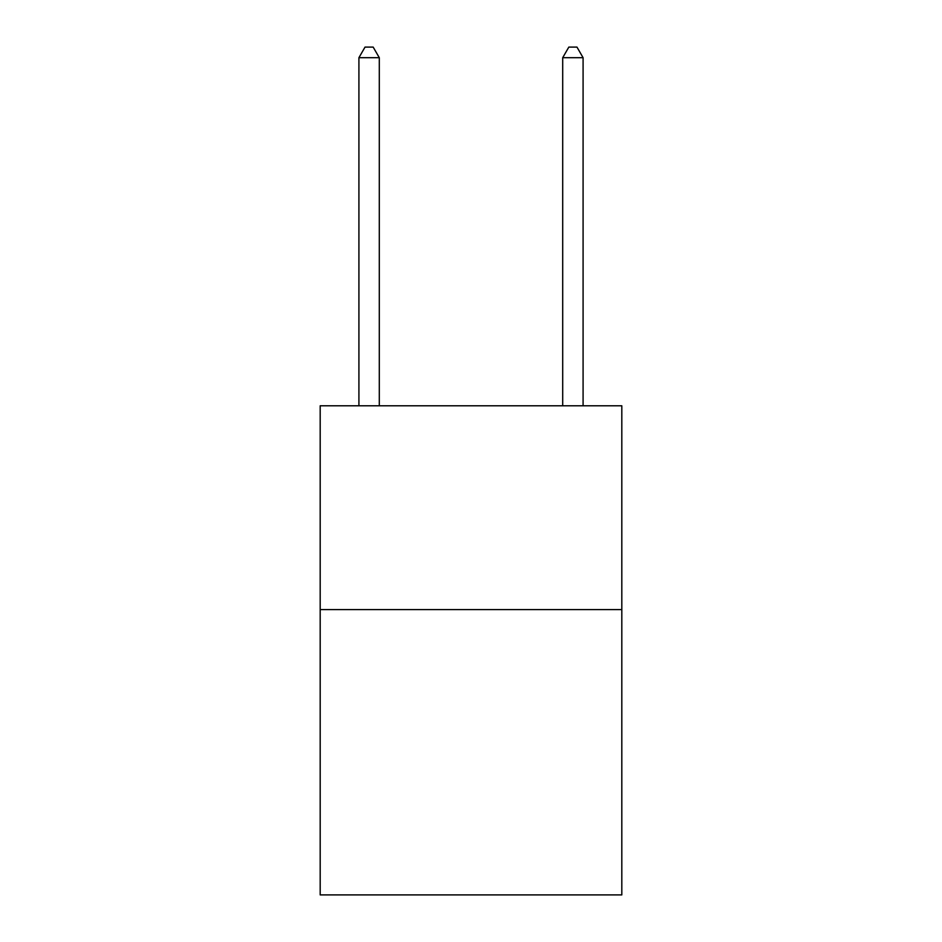 <?xml version="1.0" encoding="UTF-8"?>
<svg xmlns="http://www.w3.org/2000/svg" width="942" height="942" viewBox="0 0 942 942"><rect width="100%" height="100%" fill="white"/><g stroke="black" fill="none" stroke-linecap="round" stroke-linejoin="round"><path stroke-width="1.41" d="M621.814 609.58L621.814 894.9L320.186 894.9L320.186 405.79L621.814 405.79L621.814 609.58L320.186 609.58M379.296 405.79L379.296 57.697L358.914 57.697L358.914 405.79M358.914 57.697L365.025 47.1L373.173 47.1L379.296 57.697M583.086 405.79L583.086 57.697L562.704 57.697L562.704 405.79M562.704 57.697L568.827 47.1L576.975 47.1L583.086 57.697"/></g></svg>
